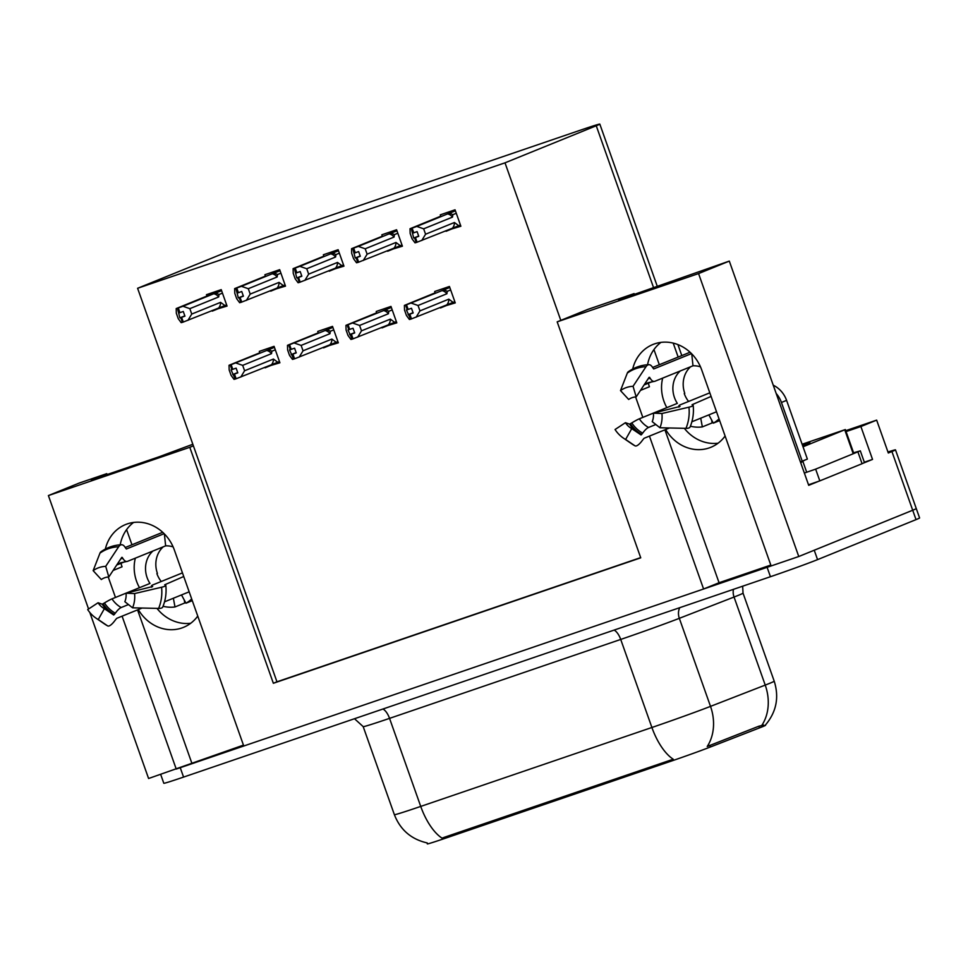 <?xml version="1.0" encoding="UTF-8"?>
<svg xmlns="http://www.w3.org/2000/svg" width="968" height="968" viewBox="0 0 968 968"><rect width="100%" height="100%" fill="white"/><g stroke="black" fill="none" stroke-linecap="round" stroke-linejoin="round"><path stroke-width="1.45" d="M190.732 623.259A39.87 35.671 67.9 0 1 156.973 608.388M197.75 616.071A39.87 35.671 67.9 0 1 183.509 627.349A39.87 35.671 67.9 0 1 181.815 627.99A39.87 35.671 67.9 0 1 138.303 609.586M718.099 443.199A39.87 35.671 67.9 0 1 684.328 428.328M665.657 429.526A39.87 35.671 -112.1 0 0 709.169 447.93A39.87 35.671 -112.1 0 0 710.875 447.289A39.87 35.671 -112.1 0 0 725.105 436.011M765.555 725.274A33.638 0.762 160.5 0 1 762.336 726.774A33.638 0.762 160.5 0 1 759.493 727.9L710.379 747.006A33.638 0.762 160.5 0 1 670.824 761.259L445.111 838.324A33.638 0.762 160.5 0 1 427.324 843.89L426.973 842.886M887.946 451.983A37.377 0.847 160.5 0 1 895.485 449.866L916.272 508.563A37.377 0.847 160.5 0 1 912.703 510.233L798.769 556.515L771.121 565.953L701.691 369.885A39.87 35.671 -112.1 0 0 652.928 344.487A39.87 35.671 -112.1 0 0 632.709 369.002M660.962 342.382A39.87 35.671 -112.1 0 0 647.568 364.754M648.342 383.219A39.87 35.671 -112.1 0 0 649.431 386.752L640.489 390.382M243.452 745.118L148.588 778.502L89.782 612.429M664.919 429.828L719.055 582.724L770.806 565.058M719.055 582.724L703.591 589.004L243.767 746.013L174.337 549.957A39.87 35.671 -112.1 0 0 125.574 524.547A39.87 35.671 -112.1 0 0 105.355 549.062M864.327 462.208L872.531 459.413L864.121 462.825M818.989 481.156L808.703 485.331L729.303 261.094L618.661 299.874L634.125 293.594L587.915 309.373L560.799 320.384L505.006 162.83L596.252 125.767A37.377 0.847 -19.5 0 0 599.821 124.11A37.377 0.847 -19.5 0 0 580.062 130.293L275.977 234.123A37.377 0.847 -19.5 0 0 228.859 251.22L137.601 288.282L276.957 681.799L640.671 557.616M846.068 431.595L860.891 426.537L872.531 459.413M860.891 426.537L876.657 420.124L845.742 430.687M895.485 449.866A37.377 0.847 160.5 0 1 891.915 451.536L888.309 453L876.657 420.124M107.085 474.55L106.77 473.654L79.122 483.092L48.4 495.568L189.788 447.301L273.351 683.275L640.743 557.822L557.181 321.848L698.569 273.581L729.303 261.094M698.569 273.581L798.769 556.515M48.4 495.568L88.572 609.005M108.222 577.001L115.47 597.45M122.089 616.168L176.237 769.064M635.577 396.94L642.825 417.389M649.443 436.108L703.591 589.004M131.963 544.778L126.59 529.629M192.838 444.264L158.837 456.872L91.307 479.934L106.77 473.654M659.317 364.718L653.945 349.569M634.439 294.49L634.125 293.594M505.006 162.83L137.601 288.282M557.181 321.848L560.799 320.384M276.957 681.799L273.351 683.275M189.788 447.301L193.394 445.825M270.532 290.594L285.499 286.117L279.679 269.673L264.917 274.718L265.377 276.049M328.987 270.629L343.955 266.152L338.135 249.72L323.373 254.766L323.832 256.084M387.442 250.676L402.41 246.199L396.59 229.755L381.828 234.8L382.287 236.131M445.897 230.711L460.865 226.234L455.045 209.802L440.271 214.848L440.743 216.167M212.077 310.546L227.044 306.07L221.224 289.638L206.462 294.683L206.922 296.002M323.373 347.294L338.34 342.817L332.52 326.385L317.758 331.419L318.218 332.75M381.828 327.341L396.795 322.852L390.975 306.42L376.213 311.466L376.673 312.797M440.283 307.376L455.25 302.899L449.43 286.467L434.668 291.501L435.128 292.832M264.917 367.259L279.897 362.77L274.077 346.338L259.303 351.384L259.763 352.703M279.595 361.935L265.123 367.816M454.96 302.064L440.488 307.945M396.505 322.017L382.033 327.898M338.05 341.982L323.578 347.863M226.754 305.235L212.282 311.115M460.574 225.399L446.091 231.279M402.119 245.364L387.648 251.244M343.664 265.317L329.193 271.197M285.209 285.282L270.738 291.15M137.553 609.888L191.7 762.784M113.123 570.442L122.065 566.812A39.87 35.671 67.9 0 1 120.988 563.279M120.213 544.815A39.87 35.671 67.9 0 1 133.608 522.442M445.111 838.324L444.699 837.163L442.061 838.155A43.596 19.445 -108.9 0 1 420.729 806.417L651.9 727.488A49.828 1.125 -19.5 0 0 710.512 706.374A43.596 35.042 68.7 0 1 707.209 746.485L758.888 726.194L763.752 725.092M771.121 565.941A37.377 0.847 160.5 0 1 767.116 567.321L180.242 767.697A37.377 0.847 160.5 0 1 176.357 769.015M817.561 559.625L916.03 519.622A37.377 0.847 160.5 0 0 919.6 517.965L916.272 508.563A37.377 0.847 160.5 0 1 912.703 510.233L814.233 550.223L817.561 559.625A37.377 0.847 160.5 0 1 770.443 576.71L183.569 777.086A37.377 0.847 160.5 0 1 163.81 783.281L160.664 774.388M444.699 837.163L673.244 759.227A43.596 19.445 71.1 0 1 651.9 727.488L620.718 639.437L389.547 718.365A49.828 1.125 160.5 0 1 363.194 726.629L354.506 718.728M279.462 361.56L236.131 378.754L234.462 374.059L237.789 372.849L236.119 368.155L231.062 369.885L235.26 379.057L234.026 379.359L231.086 375.366L229.174 369.97L229.041 365.275L259.327 352.969M235.902 378.815L235.26 379.057M277.768 362.25L273.436 359.043L244.589 370.756L242.678 365.359L271.524 353.647L271.875 351.215L268.789 349.654L231.134 364.67L232.804 369.365M231.134 364.67L229.041 365.275M236.131 378.754L234.462 374.059M237.68 372.559L232.719 374.58M230.275 364.96L231.933 369.667M271.524 353.647A8.47 7.575 -112.1 0 0 266.611 350.452M244.589 370.756L240.79 377.06M235.793 362.964L242.678 365.359M271.597 364.537A8.47 7.575 -112.1 0 0 273.436 359.043M237.741 372.716L234.244 374.132M233.603 374.362L235.478 378.972M237.729 372.692L233.82 374.277M226.621 304.859L183.061 322.126L181.403 317.431L184.948 316.149L183.279 311.454L179.963 312.664L178.293 307.969L177.434 308.26L179.879 317.879L180.98 317.577L182.637 322.271L181.185 322.659L178.245 318.666L176.333 313.269L176.2 308.574L221.406 290.134M183.291 322.054L181.621 317.359M180.762 317.649L182.42 322.344M184.84 315.858L179.879 317.879M224.927 305.549L220.595 302.343L191.749 314.055L187.937 320.347M218.756 307.836A8.47 7.575 -112.1 0 0 220.595 302.343M221.587 290.654L215.949 292.953L219.034 294.514L222.458 293.123M215.949 292.953L213.771 293.752A8.47 7.575 67.9 0 1 218.683 296.946L219.034 294.514M213.771 293.752L182.952 306.263L189.837 308.659L218.683 296.946M191.749 314.055L189.837 308.659M182.952 306.263L178.293 307.969M179.963 312.664L179.092 312.954M177.434 308.26L176.2 308.574M337.917 341.607L294.575 358.801L292.917 354.106L296.244 352.884L294.575 348.19L289.517 349.92L293.715 359.092L292.481 359.406L289.541 355.413L287.629 350.017L287.496 345.31L317.782 333.016M294.345 358.85L293.715 359.092M336.223 342.297L331.891 339.078L303.044 350.803L301.133 345.407L329.979 333.682L330.33 331.262L327.244 329.689L289.589 344.717L291.259 349.412M289.589 344.717L287.496 345.31M294.575 358.801L292.917 354.106M296.135 352.606L291.174 354.615M288.73 345.007L290.388 349.702M329.979 333.682A8.47 7.575 -112.1 0 0 325.066 330.499M303.044 350.803L299.233 357.095M294.248 343.011L301.133 345.407M330.052 344.584A8.47 7.575 -112.1 0 0 331.891 339.078M296.196 352.763L292.699 354.179M292.058 354.397L293.933 359.019M296.184 352.739L292.276 354.324M396.372 321.642L353.03 338.836L351.372 334.141L354.699 332.931L353.03 328.237L347.972 329.967L352.171 339.139L350.936 339.441L347.996 335.448L346.084 330.052L345.951 325.357L376.407 312.906M352.8 338.897L352.171 339.139M394.678 322.332L390.346 319.125L361.5 330.838L359.588 325.442L388.434 313.729L388.785 311.297L385.688 309.736L348.044 324.752L349.714 329.447M348.044 324.752L345.951 325.357M353.03 338.836L351.372 334.141M354.591 332.641L349.629 334.662M347.185 325.042L348.843 329.749M388.434 313.729A8.47 7.575 -112.1 0 0 383.522 310.534M361.5 330.838L357.688 337.142M352.703 323.046L359.588 325.442M388.507 324.619A8.47 7.575 -112.1 0 0 390.346 319.125M354.651 332.798L351.154 334.226M350.513 334.444L352.388 339.066M354.639 332.774L350.731 334.359M454.827 301.689L411.485 318.883L409.827 314.189L413.154 312.966L411.485 308.272L406.427 310.002L410.626 319.174L409.391 319.488L406.451 315.495L404.539 310.099L404.406 305.404L434.862 292.941M411.485 318.883L410.626 319.174M453.133 302.379L448.801 299.16L419.955 310.885L418.043 305.489L446.889 293.764L447.24 291.344L444.143 289.771L406.499 304.799L408.169 309.494M406.499 304.799L404.406 305.404M413.046 312.688L408.085 314.697M405.64 305.089L407.298 309.784M446.889 293.764A8.47 7.575 -112.1 0 0 441.977 290.582M419.955 310.885L416.143 317.177M411.158 303.093L418.043 305.489M446.962 304.666A8.47 7.575 -112.1 0 0 448.801 299.16M408.956 314.479L409.827 314.189M409.186 314.406L410.843 319.101M411.267 318.956L409.609 314.261M285.076 284.907L241.516 302.173L239.858 297.478L243.404 296.184L241.734 291.489L238.418 292.699L236.749 288.004L235.889 288.307L238.334 297.914L239.435 297.624L241.093 302.318L239.641 302.694L236.7 298.713L234.788 293.316L234.655 288.609L264.942 276.303M241.734 302.101L240.076 297.394M239.217 297.696L240.875 302.391M243.295 295.893L238.334 297.914M283.382 285.584L279.05 282.378L250.204 294.091L246.392 300.395M277.211 287.883A8.47 7.575 -112.1 0 0 279.05 282.378M280.042 270.689L274.392 272.988L277.489 274.549L280.914 273.157M274.392 272.988L272.226 273.787A8.47 7.575 67.9 0 1 277.138 276.981L277.489 274.549M272.226 273.787L241.407 286.31L248.292 288.706L277.138 276.981M250.204 294.091L248.292 288.706M241.407 286.31L236.749 288.004M238.418 292.699L237.547 293.002M235.889 288.307L234.655 288.609M343.531 264.942L299.971 282.208L298.313 277.513L301.859 276.231L300.189 271.536L296.873 272.746L295.204 268.051L294.345 268.342L296.789 277.961L297.89 277.659L299.548 282.353L298.096 282.741L295.155 278.748L293.243 273.351L293.11 268.656L323.397 256.351M301.81 276.098L298.313 277.513M300.189 282.136L298.531 277.441M297.66 277.731L299.33 282.426M297.89 277.659L301.798 276.074M301.75 275.94L296.789 277.961M341.837 265.631L337.505 262.425L308.659 274.138L304.847 280.43M335.666 267.918A8.47 7.575 -112.1 0 0 337.505 262.425M338.498 250.736L332.847 253.035L335.944 254.596L339.369 253.205M332.847 253.035L330.681 253.834A8.47 7.575 67.9 0 1 335.594 257.028L335.944 254.596M330.681 253.834L299.862 266.345L306.747 268.741L335.594 257.028M308.659 274.138L306.747 268.741M299.862 266.345L295.204 268.051M296.873 272.746L296.002 273.036M294.345 268.342L293.11 268.656M401.986 244.989L358.426 262.255L356.769 257.561L360.314 256.266L358.644 251.571L355.316 252.781L353.659 248.086L352.8 248.389L355.244 257.996L356.345 257.706L358.003 262.401L356.551 262.788L353.61 258.795L351.699 253.398L351.565 248.691L381.852 236.398M360.265 256.133L356.769 257.561M358.644 262.183L356.986 257.476M356.115 257.778L357.785 262.473M356.345 257.706L360.253 256.109M360.205 255.988L355.244 257.996M400.292 245.678L395.96 242.46L367.114 254.173L363.303 260.477M394.121 247.965A8.47 7.575 -112.1 0 0 395.96 242.46M396.953 230.783L391.302 233.07L394.399 234.643L397.824 233.24M391.302 233.07L389.136 233.869A8.47 7.575 67.9 0 1 394.049 237.063L394.399 234.643M389.136 233.869L358.317 246.392L365.202 248.788L394.049 237.063M367.114 254.173L365.202 248.788M358.317 246.392L353.659 248.086M355.316 252.781L354.457 253.084M352.8 248.389L351.565 248.691M460.441 225.024L416.881 242.29L415.224 237.596L418.757 236.313L417.099 231.618L413.772 232.828L412.114 228.133L411.255 228.424L413.699 238.043L414.8 237.741L416.458 242.436L415.006 242.823L412.053 238.83L410.154 233.433L410.021 228.738L440.476 216.287M418.721 236.18L415.224 237.596M417.099 242.218L415.441 237.523M414.57 237.813L416.24 242.52M414.8 237.741L418.708 236.156M418.66 236.023L413.699 238.043M458.747 225.713L454.416 222.507L425.569 234.22L421.758 240.512M452.576 228A8.47 7.575 -112.1 0 0 454.416 222.507M455.408 210.818L449.757 213.117L452.855 214.678L456.279 213.287M449.757 213.117L447.591 213.916A8.47 7.575 67.9 0 1 452.504 217.11L452.855 214.678M447.591 213.916L416.772 226.427L423.657 228.823L452.504 217.11M425.569 234.22L423.657 228.823M416.772 226.427L412.114 228.133M413.772 232.828L412.912 233.119M411.255 228.424L410.021 228.738M691.503 353.61L653.739 368.941L652.71 367.646A13.709 5.82 87.8 0 0 648.899 364.682A13.709 5.82 87.8 0 0 646.007 366.703L633.06 386.292L636.182 396.904L649.117 377.314L650.327 378.452A13.709 5.82 87.8 0 0 654.138 381.416A13.709 5.82 87.8 0 0 655.021 381.223L692.991 365.795A24.914 22.288 67.9 0 1 700.493 366.848M636.182 396.904A17.097 15.294 67.9 0 0 632.237 397.63A17.097 15.294 67.9 0 0 628.68 399.469L620.5 390.588A28.653 25.64 67.9 0 1 626.453 387.527A28.653 25.64 67.9 0 1 633.06 386.292M709.81 392.826L680.129 404.878A13.709 1.888 -6 0 0 678.895 405.822A13.709 1.888 -6 0 0 680.02 406.439L653.4 413.142L661.93 413.505L688.95 407.177A13.709 1.888 -6 0 0 693.185 405.338A13.709 1.888 -6 0 0 692.06 404.721L711.093 396.432M716.526 411.763L691.89 421.77M708.854 414.873L713.343 423.149A37.377 33.432 -112.1 0 0 719.043 418.89M713.343 423.149L719.647 420.584M690.402 426.21A37.377 33.432 -112.1 0 0 702.345 426.9L712.145 422.919L711.577 419.906M655.832 424.504L648.548 427.457A13.709 4.102 119 0 0 642.667 433.144L641.058 434.947L631.741 428.63L625.618 439.472L634.935 445.788A13.709 4.102 119 0 0 635.032 445.849A13.709 4.102 119 0 0 642.57 440.113L644.023 438.31L669.457 427.977M662.693 378.101A37.377 33.432 -112.1 0 0 666.843 407.637M688.587 401.442A24.914 22.288 67.9 0 1 684.255 393.565L684.763 393.359A24.914 22.288 67.9 0 1 690.595 366.763M631.741 428.63A17.097 15.294 67.9 0 1 630.362 427.783A17.097 15.294 67.9 0 1 625.437 422.689L629.599 424.153L631.801 422.895A13.709 1.283 -33 0 1 639.352 418.805L677.334 403.378A24.914 22.288 67.9 0 1 680.286 370.95M652.444 381.561L644.095 384.949A13.709 5.989 -125.6 0 1 644.071 384.961A24.914 22.288 67.9 0 1 648.209 382.675L654.138 381.416M653.4 413.142A17.097 15.294 67.9 0 1 652.214 421.637L659.934 427.759A28.653 25.64 67.9 0 0 661.93 413.505M625.618 439.472A28.653 25.64 67.9 0 1 623.307 438.044A28.653 25.64 67.9 0 1 615.055 429.514L625.437 422.689M693.185 405.338C693.947 412.888 692.931 420.076 690.124 426.9A13.709 4.537 -157.4 0 1 685.973 428.364L659.934 427.759M620.5 390.588L627.325 373.079A13.709 5.989 -125.6 0 1 628.353 371.7C634.5 367.356 641.348 365.009 648.899 364.682M702.345 426.9L700.723 418.176M800.403 461.881A24.914 22.288 67.9 0 1 801.153 461.554A24.914 22.288 67.9 0 1 802.218 461.167L781.43 402.47A24.914 22.288 -112.1 0 0 776.191 393.492M802.218 461.167L807.372 459.074L786.585 400.365A24.914 22.288 -112.1 0 0 773.263 385.228M805.267 459.921A24.914 22.288 -112.1 0 0 800.754 462.861M862.077 463.708L864.46 462.595L860.31 450.846L815.649 469.129L819.811 480.878L862.077 463.708L857.926 451.959M853.582 452.818L860.31 450.846M808.51 484.786L819.811 480.878M804.638 472.953L815.649 469.129M691.745 353.852L692.991 365.795M164.149 533.67L126.372 549.001L125.356 547.707A13.709 5.82 87.8 0 0 121.532 544.742A13.709 5.82 87.8 0 0 118.653 546.763L105.706 566.353L108.815 576.964L121.762 557.374L122.972 558.512A13.709 5.82 87.8 0 0 126.784 561.476A13.709 5.82 87.8 0 0 127.655 561.283L165.637 545.855A24.914 22.288 67.9 0 1 173.139 546.908M108.815 576.964A17.097 15.294 67.9 0 0 104.883 577.69A17.097 15.294 67.9 0 0 101.325 579.529L93.146 570.648A28.653 25.64 67.9 0 1 99.099 567.587A28.653 25.64 67.9 0 1 105.706 566.353M182.456 572.887L152.762 584.938A13.709 1.888 -6 0 0 151.528 585.882A13.709 1.888 -6 0 0 152.666 586.499L126.046 593.202L134.576 593.566L161.583 587.237A13.709 1.888 -6 0 0 165.831 585.398A13.709 1.888 -6 0 0 164.693 584.781L183.738 576.492M189.159 591.823L164.536 601.83M181.5 594.933L185.989 603.209A37.377 33.432 -112.1 0 0 191.688 598.95M185.989 603.209L192.293 600.644M163.047 606.27A37.377 33.432 -112.1 0 0 174.99 606.96L184.779 602.979L184.222 599.966M128.466 604.564L121.194 607.517A13.709 4.102 119 0 0 115.313 613.204L113.704 615.007L104.375 608.691L98.264 619.532L107.581 625.848A13.709 4.102 119 0 0 107.678 625.909A13.709 4.102 119 0 0 115.204 620.173L116.668 618.37L142.102 608.037M135.338 558.161A37.377 33.432 -112.1 0 0 139.489 587.697M161.232 581.502A24.914 22.288 67.9 0 1 156.901 573.625L157.409 573.419A24.914 22.288 67.9 0 1 163.241 546.823M104.375 608.691A17.097 15.294 67.9 0 1 102.995 607.844A17.097 15.294 67.9 0 1 98.07 602.749L102.245 604.213L104.447 602.955A13.709 1.283 -33 0 1 111.998 598.865L149.967 583.438A24.914 22.288 67.9 0 1 152.932 551.01M125.078 561.621L116.741 565.01A13.709 5.989 -125.6 0 1 116.704 565.022M126.046 593.202A17.097 15.294 67.9 0 1 124.848 601.697L132.58 607.819A28.653 25.64 67.9 0 0 134.576 593.566M98.264 619.532A28.653 25.64 67.9 0 1 95.953 618.104A28.653 25.64 67.9 0 1 87.689 609.574L98.07 602.749M165.831 585.398C166.593 592.948 165.576 600.148 162.769 606.96A13.709 4.537 -157.4 0 1 158.619 608.424L132.58 607.819M93.146 570.648L99.97 553.139A13.709 5.989 -125.6 0 1 100.999 551.76C107.145 547.416 113.994 545.069 121.532 544.742M174.99 606.96L173.369 598.236M164.379 533.913L165.637 545.855M802.315 444.808A43.596 0.992 160.5 0 1 809.901 442.751A43.596 0.992 160.5 0 1 805.727 444.675A43.596 0.992 160.5 0 1 802.702 445.873M802.121 444.239L845.354 429.562L803.016 446.792M759.493 727.9L758.888 726.194M891.915 451.536L916.03 519.622M596.252 125.767L653.666 287.919M673.208 343.096L678.157 357.071M710.379 747.006L709.774 745.3M670.824 761.259L670.413 760.098M679.802 607.662A12.463 10.007 -111.3 0 0 679.33 618.322L710.512 706.374L765.228 685.09A49.828 1.125 -19.5 0 0 769.451 683.42A49.828 1.125 -19.5 0 0 774.218 681.194L743.037 593.142A49.828 1.125 160.5 0 1 738.269 595.368A49.828 1.125 160.5 0 1 734.046 597.038L679.33 618.322A49.828 1.125 160.5 0 1 620.718 639.437A12.463 5.554 71.1 0 0 614.123 630.083M761.816 725.371A43.596 35.042 68.7 0 0 765.228 685.09L734.046 597.038A12.463 10.007 -111.3 0 1 733.454 589.343M427.263 842.946C411.303 839.341 400.341 829.927 394.375 814.681A49.828 1.125 -19.5 0 0 420.729 806.417L389.547 718.365A12.463 5.554 71.1 0 0 382.953 709.012M770.443 576.71L767.116 567.321M183.569 777.086L180.242 767.697M274.428 347.355L268.789 349.654M271.875 351.215L275.311 349.823M332.883 327.402L327.244 329.689M330.33 331.262L333.754 329.87M391.338 307.437L385.688 309.736M388.785 311.297L392.209 309.905M449.793 287.484L444.143 289.771M447.24 291.344L450.664 289.952M648.548 427.457A24.914 22.288 67.9 0 1 639.352 418.805M648.257 378.621A29.476 26.366 67.9 0 1 650.327 378.452M642.667 433.144A29.476 26.366 67.9 0 1 631.801 422.895M649.044 377.435A30.734 27.491 67.9 0 1 649.734 377.399M641.748 434.426A30.734 27.491 67.9 0 1 630.41 423.742M636.448 431.825A31.049 27.782 67.9 0 1 629.599 424.153M688.95 407.177A42.616 38.127 67.9 0 1 685.973 428.364M627.325 373.079A42.616 38.127 67.9 0 1 646.007 366.703M634.935 445.788A42.616 38.127 67.9 0 1 631.499 443.671L623.307 438.044M781.43 402.47L786.585 400.365M121.194 607.517A24.914 22.288 67.9 0 1 111.998 598.865M116.741 565.01A24.914 22.288 67.9 0 1 120.855 562.735L126.784 561.476M120.903 558.681A29.476 26.366 67.9 0 1 122.972 558.512M115.313 613.204A29.476 26.366 67.9 0 1 104.447 602.955M121.678 557.495A30.734 27.491 67.9 0 1 122.367 557.459M114.393 614.486A30.734 27.491 67.9 0 1 103.056 603.802M109.094 611.885A31.049 27.782 67.9 0 1 102.245 604.213M161.583 587.237A42.616 38.127 67.9 0 1 158.619 608.424M99.97 553.139A42.616 38.127 67.9 0 1 118.653 546.763M107.581 625.848A42.616 38.127 67.9 0 1 104.145 623.731L95.953 618.104M802.823 461.3L806.671 472.166M844.749 429.84L853.074 453.326M599.821 124.11L657.393 286.649M677.903 344.584L681.799 355.595M765.434 725.02C776.384 712.024 779.313 697.42 774.218 681.194M394.375 814.681L363.194 726.629M743.037 593.142L742.65 586.197M206.632 296.123L221.406 290.122M690.063 352.231L652.601 367.453M678.895 405.822L678.991 407.129M635.032 445.849L631.499 443.671M162.709 532.291L125.247 547.513M151.528 585.882L151.637 587.189M107.678 625.909L104.145 623.731M845.354 429.562L853.667 453.048"/></g></svg>

